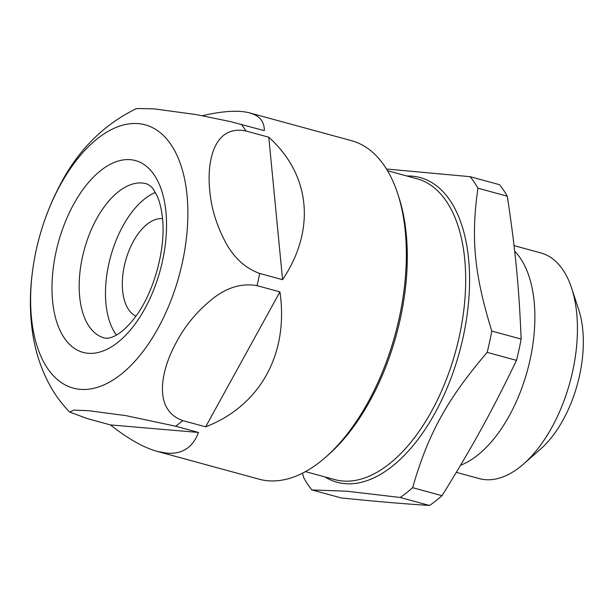 <?xml version="1.0" encoding="UTF-8"?>
<svg xmlns="http://www.w3.org/2000/svg" width="614" height="614" viewBox="0 0 614 614"><rect width="100%" height="100%" fill="white"/><g stroke="black" fill="none" stroke-linecap="round" stroke-linejoin="round"><path stroke-width="0.92" d="M198.499 432.448C192.888 447.429 182.343 454.345 166.855 453.178L157.276 451.413C143.546 447.606 127.935 438.772 110.436 424.919L87.556 418.679L69.727 412.071L73.803 410.121L88.539 410.697L125.74 415.609L175.619 426.208L198.499 432.448L110.436 424.919M157.276 451.413L259.139 479.189A175.443 93.174 -74.7 0 0 268.049 480.77A175.443 93.174 -74.7 0 0 325.673 457.184A175.443 93.174 -74.7 0 0 397.603 193.402A175.443 93.174 -74.7 0 0 351.454 140.667L249.591 112.884C259.553 115.67 264.457 121.58 264.304 130.621L230.043 121.503L196.595 114.649L154.344 108.878L137.237 108.517L135.778 108.908C102.615 125.271 76.996 151.336 58.929 187.086C42.581 218.876 33.202 252.646 30.807 288.388C29.902 302.879 30.401 317.024 32.304 330.816C34.929 350.525 40.846 368.814 50.041 385.684C55.398 395.355 61.953 404.158 69.712 412.094M202.405 115.708C223.02 110.95 238.754 110.013 249.591 112.884M245.907 130.982L268.786 137.221C310.607 174.852 315.934 229.912 282.578 279.692L259.699 273.453C245.669 268.387 234.471 258.333 226.098 243.313C216.665 225.729 211.216 208.123 209.75 190.478C206.649 161.528 214.01 124.542 245.907 130.982A175.443 93.174 105.3 0 0 241.425 124.381M257.036 285.656L279.915 291.896C288.971 353.595 260.259 405.754 205.644 426.837L182.757 420.598C151.85 409.645 161.49 368.646 176.847 341.392C185.835 324.545 198.314 309.909 214.286 297.475C228.216 287.014 242.469 283.077 257.036 285.656A175.443 93.174 105.3 0 0 259.699 273.453M397.603 193.402L398.739 196.864A171.544 91.102 105.3 0 1 328.406 454.782L325.673 457.184M80.319 389.353A136.454 72.467 105.3 0 1 60.502 184.63A136.454 72.467 105.3 0 1 187.047 195.444A136.454 72.467 105.3 0 1 80.319 389.353M514.693 251.279A116.967 62.114 105.3 0 1 528.454 366.581A116.967 62.114 105.3 0 1 460.554 465.243M514.048 245.623L540.842 252.93A116.967 62.114 105.3 0 1 571.611 288.089A116.967 62.114 105.3 0 1 523.65 463.938A116.967 62.114 105.3 0 1 485.237 479.664A116.967 62.114 105.3 0 1 479.296 478.613L456.317 472.35M571.611 288.089L578.71 309.702A92.599 49.174 105.3 0 1 540.742 448.918L523.65 463.938M521.14 339.074L491.799 331.076C474.3 274.65 470.738 237.871 477.968 188.199A184.215 97.833 105.3 0 0 470.155 176.678L499.489 184.684A184.215 97.833 105.3 0 1 507.31 196.196C515.453 250.067 519.014 286.845 521.14 339.074A184.215 97.833 105.3 0 1 516.497 360.372C491.852 411.441 472.673 446.278 442.011 495.698L412.669 487.7A184.215 97.833 105.3 0 1 400.205 497.478L346.849 491.2L311.889 489.934A184.215 97.833 105.3 0 1 304.068 478.413L302.433 473.21M412.669 487.7C427.958 434.083 447.13 399.246 487.155 352.375L516.497 360.372M491.799 331.076A184.215 97.833 105.3 0 1 487.155 352.375M470.155 176.678L386.49 169.019M442.011 495.698A184.215 97.833 105.3 0 1 429.547 505.483C399.76 503.503 377.027 501.554 341.231 497.931L311.889 489.934M116.483 335.044A79.927 42.45 105.3 0 1 110.566 256.821A79.927 42.45 105.3 0 1 155.373 192.435M135.947 316.08A50.686 26.916 105.3 0 1 125.548 260.912A50.686 26.916 105.3 0 1 162.51 218.661M400.205 497.478L429.547 505.483M477.968 188.199L507.31 196.196M282.578 279.692L268.786 137.221M205.644 426.837L279.915 291.896M182.757 420.598A175.443 93.174 105.3 0 1 175.619 426.208M104.196 337.93A79.927 42.45 105.3 0 1 84.271 249.652A79.927 42.45 105.3 0 1 146.247 183.716C149.501 185.067 151.85 186.909 153.293 189.227L156.846 195.321C159.44 200.816 161.267 207.985 162.326 216.834C166.44 248.601 153.362 294.636 134.113 318.543C129.047 325.021 124.166 329.887 119.461 333.133C114.081 336.802 109.522 338.498 105.777 338.207L104.196 337.93M88.178 353.288A99.422 52.796 105.3 0 1 73.741 204.132A99.422 52.796 105.3 0 1 165.941 212.014A99.422 52.796 105.3 0 1 88.178 353.288M387.511 170.7L416.868 178.712A155.948 82.821 105.3 0 1 457.637 343.648A155.948 82.821 105.3 0 1 342.727 481.023A155.948 82.821 105.3 0 1 334.807 479.626L305.45 471.613M406.959 176.003A157.898 83.857 105.3 0 1 464.115 332.496A157.898 83.857 105.3 0 1 345.076 483.678A157.898 83.857 105.3 0 1 324.898 476.917"/></g></svg>
